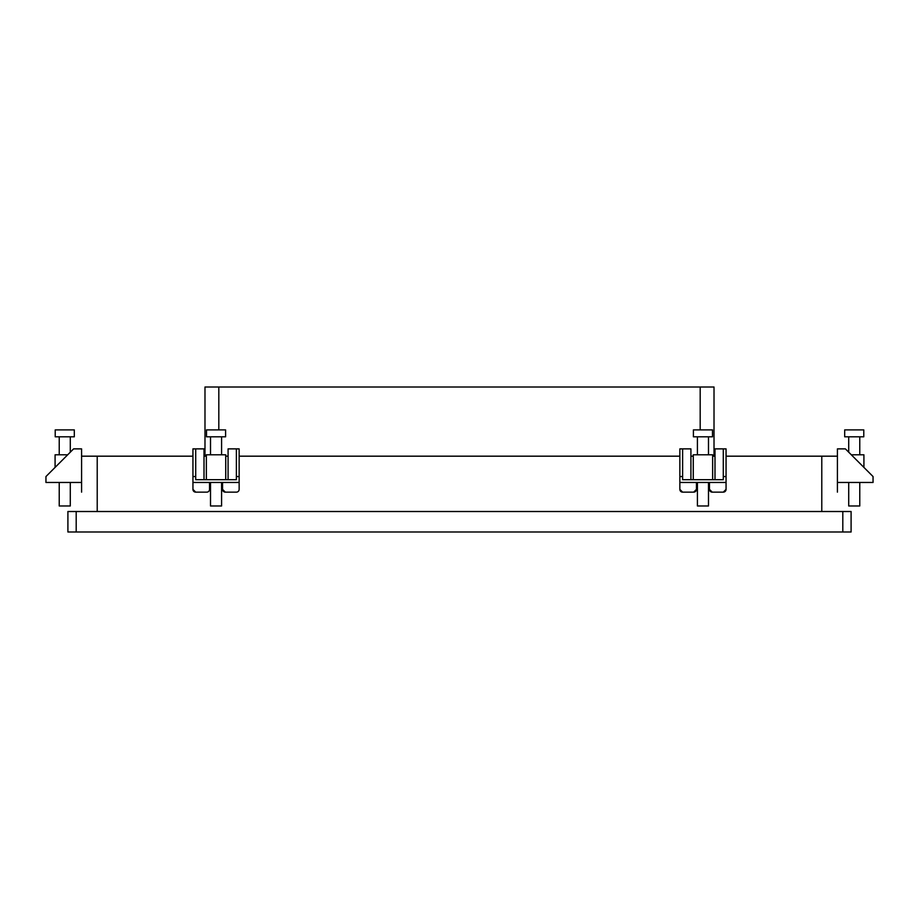 <?xml version="1.0" encoding="UTF-8"?>
<svg xmlns="http://www.w3.org/2000/svg" width="919" height="919" viewBox="0 0 919 919"><rect width="100%" height="100%" fill="white"/><g stroke="black" fill="none" stroke-linecap="round" stroke-linejoin="round"><path stroke-width="1.38" d="M842.803 511.515L851.097 511.515L851.097 531.986L67.903 531.986L67.903 511.515L842.803 511.515L842.803 531.986M81.584 492.147L81.584 448.874L73.612 448.874L45.95 476.547L45.95 482.464L81.584 482.464L81.584 489.379M70.292 482.464L70.292 505.978L59.23 505.978L59.23 482.464M192.944 456.18L81.584 456.18L81.584 482.464M55.083 467.415L55.083 454.802L67.696 454.802M70.292 436.812L70.292 452.194M59.23 436.812L59.23 454.802M55.22 436.812L74.313 436.812L74.313 429.897L55.22 429.897L55.22 436.812M690.916 479.695L690.916 448.874L679.853 448.874L679.853 482.464L726.056 482.464L726.056 448.874L714.993 448.874L714.993 479.695M723.287 448.874L723.287 479.695L682.622 479.695L682.622 448.874M708.492 482.464L708.492 505.978L697.418 505.978L697.418 482.464M679.853 476.547L682.622 476.547M723.287 476.547L726.056 476.547M693.271 479.695L693.271 454.802L712.639 454.802L712.639 479.695M702.955 436.812L712.501 436.812L712.501 429.897L693.408 429.897L693.408 436.812L702.955 436.812M204.007 479.695L204.007 448.874L192.944 448.874L192.944 482.464L239.147 482.464L239.147 448.874L228.084 448.874L228.084 479.695M236.378 448.874L236.378 479.695L195.713 479.695L195.713 448.874M221.582 482.464L221.582 505.978L210.508 505.978L210.508 482.464M192.944 476.547L195.713 476.547M236.378 476.547L239.147 476.547M206.361 479.695L206.361 454.802L225.729 454.802L225.729 479.695M216.045 436.812L225.592 436.812L225.592 429.897L206.499 429.897L206.499 436.812L216.045 436.812M848.708 436.812L848.708 452.194L848.708 436.812M859.77 436.812L859.77 454.802L859.77 436.812M726.056 456.18L837.416 456.18L837.416 448.874L845.388 448.874L873.05 476.547L873.05 482.464L837.416 482.464L837.416 456.18L837.416 492.147M859.77 482.464L859.77 505.978L848.708 505.978L848.708 482.464M863.917 467.415L863.917 454.802L851.304 454.802M844.687 436.812L863.78 436.812L863.78 429.897L844.687 429.897L844.687 436.812M195.713 492.147L192.944 489.379A2.768 2.768 0 0 0 195.713 492.147L206.775 492.147A2.768 2.768 0 0 0 209.543 489.379L209.543 482.464M225.316 492.147L222.547 489.379A2.768 2.768 0 0 0 225.316 492.147L236.378 492.147A2.768 2.768 0 0 0 239.147 489.379L239.147 482.464M682.622 492.147L679.853 489.379A2.768 2.768 0 0 0 682.622 492.147L693.684 492.147A2.768 2.768 0 0 0 696.453 489.379L693.684 492.147M726.056 489.379L723.287 492.147A2.768 2.768 0 0 0 726.056 489.379L726.056 482.464M712.225 492.147L709.457 489.379A2.768 2.768 0 0 0 712.225 492.147L723.287 492.147M837.416 489.379L837.416 482.464M192.944 482.464L192.944 489.379M222.547 482.464L222.547 489.379M696.453 489.379L696.453 482.464M679.853 482.464L679.853 489.379M709.457 482.464L709.457 489.379M218.814 429.897L218.814 387.014L204.983 387.014L204.983 456.18M218.814 387.014L714.017 387.014L714.017 456.18M239.147 456.18L679.853 456.18M690.916 456.18L693.271 456.18M712.639 456.18L714.993 456.18M204.007 456.18L206.361 456.18M225.729 456.18L228.084 456.18M76.197 531.986L76.197 511.515M700.186 387.014L700.186 429.897M821.781 511.515L821.781 456.18M97.219 456.18L97.219 511.515M708.492 436.812L708.492 454.802M697.418 436.812L697.418 454.802M221.582 436.812L221.582 454.802M210.508 436.812L210.508 454.802"/></g></svg>
